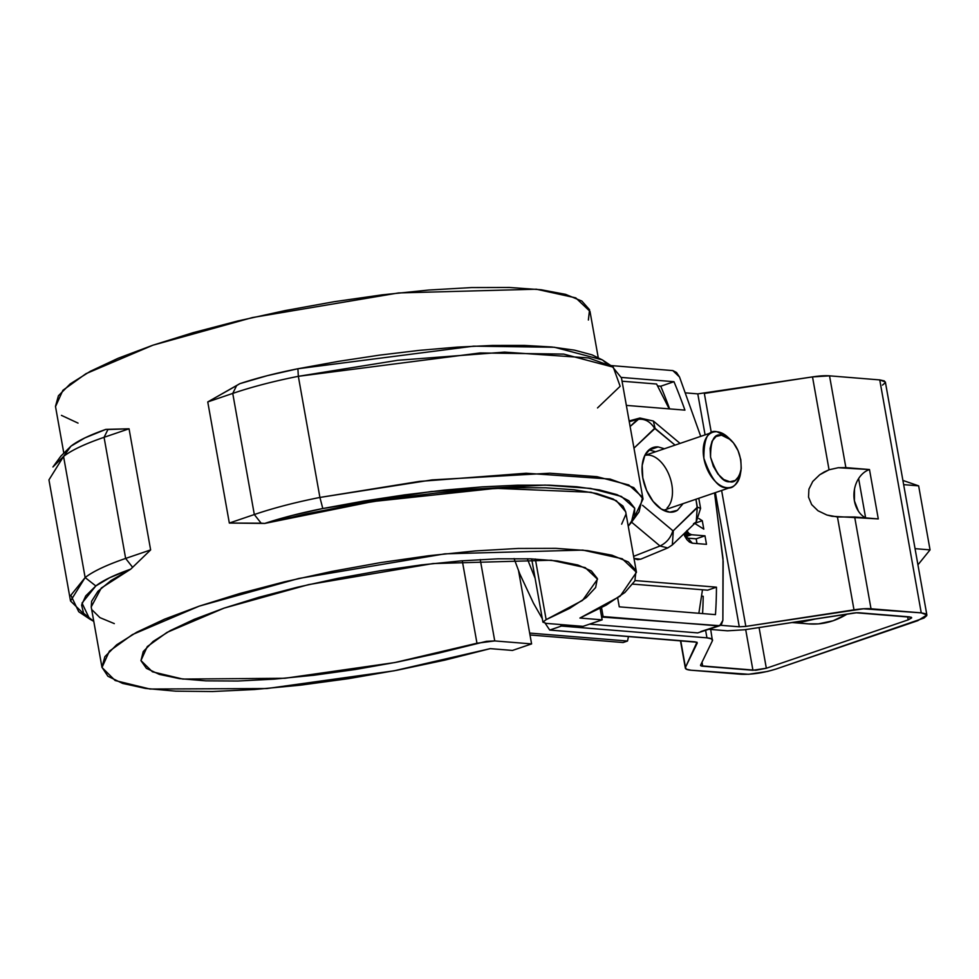 <?xml version="1.0" encoding="UTF-8"?>
<svg xmlns="http://www.w3.org/2000/svg" width="979" height="979" viewBox="0 0 979 979"><rect width="100%" height="100%" fill="white"/><g stroke="black" fill="none" stroke-linecap="round" stroke-linejoin="round"><path stroke-width="1.47" d="M530.006 634.979L623.109 642.53L627.515 641.025L628.494 636.448L627.515 641.025L529.663 633.083L627.515 641.025L623.109 642.53L530.006 634.979M622.057 381.21L656.579 384.013L669.195 408.855L656.579 384.013L622.057 381.21M702.481 589.762L698.859 613.282L702.481 589.762M494.738 640.927L480.236 559.572L494.738 640.927L531.597 643.913L518.564 570.781L531.597 643.913L512.482 650.435L490.259 648.636L444.931 660.103L397.082 670.236L348.304 678.692L300.223 685.19L254.442 689.522L212.48 691.529L175.73 691.162L145.43 688.421L122.571 683.391L107.91 676.256L101.951 667.237L104.888 656.652L116.623 644.831L136.766 632.189L164.631 619.144L199.312 606.111L239.647 593.543L284.302 581.856L331.771 571.43L380.488 562.607L428.839 555.705L475.194 550.932L518.038 548.46L555.913 548.35L587.584 550.639L611.997 555.215L628.322 561.958L636.032 570.622L634.857 580.926L624.847 592.528L606.331 605.034L579.923 618.043L602.146 619.842L583.043 626.364L546.172 623.378L542.929 622.057L546.147 619.634L569.594 608.412L586.286 597.582L595.648 587.51L597.361 578.528L591.365 570.941L577.879 565.005L557.345 560.93L530.459 558.838L498.127 558.813L461.439 560.845L421.643 564.871L380.072 570.757L338.147 578.308L297.261 587.253L258.811 597.312L224.081 608.118L194.258 619.328L170.346 630.562L153.14 641.429L143.24 651.573L140.964 660.641L146.397 668.339L159.357 674.396L179.402 678.618L205.859 680.858L237.824 681.029L274.242 679.145L313.855 675.253L355.34 669.501L397.29 662.073L438.298 653.213L486.477 641.318L494.738 640.927L531.597 643.913L512.482 650.435L490.259 648.636L394.011 670.823L266.912 688.543L149.958 689.032L115.167 680.54L102 667.494L109.367 651.182L132.41 634.588L199.312 606.111L298.864 578.454L444.955 553.833L582.86 550.1L622.24 558.764L636.46 572.287L620.184 596.174L579.923 618.043L602.146 619.842L600.115 608.424L602.146 619.842L583.043 626.364L546.172 623.378L542.929 622.154L546.147 619.634L582.542 600.396L597.508 579.225L585.222 567.612L551.25 560.221L432.987 563.561L308.569 584.622L224.081 608.118L167.017 632.397L147.278 646.593L140.952 660.556L152.43 671.802L182.828 679.071L284.865 678.276L394.782 662.563L476.969 643.227L462.284 560.783L476.969 643.227L494.738 640.927M78.039 423.112L61.444 415.365M55.485 406.346L58.422 395.761L70.158 383.952L90.288 371.31L118.165 358.253L152.846 345.22L193.181 332.652L237.824 320.965L285.305 310.539L334.023 301.728L382.361 294.814L428.729 290.041L471.56 287.569L509.447 287.471L541.118 289.747L565.519 294.336L581.844 301.067L589.554 309.731L588.379 320.035M535.354 559.046L546.147 619.634L535.354 559.046M636.46 572.287L625.667 511.723L616.28 500.624L591.01 492.278L495.912 488.337L372.864 501.542L264.722 523.435L229.331 523.055L207.756 401.928L239.831 383.67L267.255 375.679L297.897 368.753L338.832 361.3L379.656 355.12L419.465 350.347L457.389 347.104L492.596 345.44L524.328 345.416L551.862 346.994L574.624 350.176L592.099 354.875L602.452 359.954M598.206 357.494L589.994 311.395L575.762 297.873L536.382 289.209L398.49 292.941L252.398 317.563L152.846 345.22L85.944 373.697L62.901 390.303L55.522 406.603L63.733 452.702M91.243 607.09L91.61 601.241L97.937 591.292L111.092 580.498L130.721 569.154L150.631 549.917L125.642 558.434L104.068 437.307L107.947 429.512L105.83 429.389L129.057 428.79L150.631 549.917L130.721 569.154L101.265 588.049L91.206 606.931L102 667.494M634.245 517.377L643.032 499.021L633.768 487.603L610.088 479.061L526.127 473.236L419.281 481.423L319.913 497.442A131.394 26.421 169.9 0 0 254.32 514.538L261.136 523.202L229.331 523.055L254.32 514.538L229.331 523.055L207.756 401.928L232.745 393.411L254.32 514.538L232.745 393.411A131.394 26.421 -10.1 0 1 298.338 376.315L319.913 497.442C295.389 502.325 273.533 508.015 254.32 514.538L261.136 523.202L264.722 523.435L292.146 515.443L322.801 508.517L363.735 501.052L404.547 494.884L444.356 490.112L482.28 486.869L517.499 485.205L549.219 485.168L576.766 486.759L599.515 489.941L616.99 494.64L628.799 500.758L634.686 508.162L634.514 516.692L628.249 526.188L631.32 522.505L634.735 508.297L621.408 496.451L590.643 488.423L545.058 485.082L431.298 491.531L322.801 508.517L319.913 497.442L322.801 508.517A121.739 24.475 -10.1 0 0 264.722 523.435L306.341 513.877L349.332 505.507L392.567 498.556L434.896 493.183L475.231 489.549L512.506 487.738L545.744 487.811L574.073 489.757L596.762 493.514L613.197 499.009L622.974 506.07L625.703 511.87M643.032 499.021L621.457 377.894L612.193 366.476L588.514 357.935L504.552 352.11L397.707 360.296L298.338 376.315L319.913 497.442L432.143 479.894L549.806 473.212L596.957 476.675L628.787 484.972L642.567 497.234L639.042 511.919L631.32 522.505M606.87 363.698L602.366 359.893L554.481 347.264L473.628 346.162L297.897 368.753L298.338 376.315C273.814 381.198 251.946 386.889 232.745 393.411L207.756 401.928L236.624 385.604L232.745 393.411L236.624 385.604L239.831 383.67A121.739 24.475 169.9 0 1 297.897 368.753L298.338 376.315L480.102 352.954L563.733 354.092L613.258 367.162L620.148 386.289L597.508 407.949M621.653 524.169L625.814 514.538M60.661 456.385L70.929 446.191L63.562 456.434L70.929 446.191A121.739 24.475 169.9 0 1 105.83 429.389L84.879 437.907L70.929 446.191L60.833 456.153L52.939 466.971L63.562 456.434A131.394 26.421 -10.1 0 1 104.068 437.307C85.051 443.842 71.553 450.218 63.562 456.434L85.136 577.561A131.394 26.421 169.9 0 1 125.642 558.434L132.459 567.11L125.642 558.434L150.631 549.917L129.057 428.79L104.068 437.307L125.642 558.434C106.625 564.969 93.127 571.344 85.136 577.561L70.525 600.996L85.112 615.191M70.525 600.996L48.95 479.869L63.562 456.434L85.136 577.561L70.855 595.256L78.724 611.728L89.627 618.997L82.016 603.076L95.82 585.956L85.724 595.917L81.612 605.071L83.57 613.221L93.788 621.396L89.627 618.997M114.31 623.611L99.907 617.614L92.271 610.088M130.721 569.154L109.783 577.671L95.82 585.956L85.136 577.561L95.82 585.956A121.739 24.475 -10.1 0 1 130.721 569.154M107.947 429.512L129.057 428.79L104.068 437.307L107.947 429.512M704.268 393.472L812.509 376.903L829.054 469.785L838.257 467.717L845.868 467.619L869.487 469.541L878.285 518.919L854.667 516.998L871.016 608.779A25.124 5.054 -10.1 0 0 853.994 609.831L837.449 516.949L853.994 609.831L745.827 626.401L721.621 490.479L745.827 626.401L739.28 626.805L720.593 625.287L739.28 626.805L745.827 626.401L863.417 608.791L921.239 612.854L925.804 613.833L926.758 615.656L923.968 618.055L776.017 669.049L767.512 671.447L748.654 674.274L690.954 670.211L686.352 669.208L685.471 667.335L696.962 642.236L549.708 630.06L561.469 626.046L706.948 637.843L711.549 638.846L712.431 640.719L700.609 665.096L700.952 665.818L755.812 670.272L766.337 668.253L908.182 619.866L911.608 617.945L911.241 617.247L856.331 612.793L744.542 629.766L727.519 630.819L709.139 629.326L727.519 630.819L744.542 629.766L852.709 613.197A9.655 1.946 -10.1 0 1 859.256 612.793L909.479 616.868L911.645 617.676L908.182 619.866L907.619 616.709L908.182 619.866L766.337 668.253L759.08 627.539L766.337 668.253L752.937 670.272L745.692 629.583L752.937 670.272L702.714 666.209A9.655 1.946 -10.1 0 1 700.56 665.39A9.655 1.946 -10.1 0 1 700.609 665.096L712.431 640.719L710.693 629.46M545.205 623.268L549.708 630.06L695.188 641.857L697.293 642.958L685.471 667.335L680.723 640.682L685.471 667.335A25.124 5.054 -10.1 0 0 685.337 668.106A25.124 5.054 -10.1 0 0 690.954 670.211L741.176 674.286C751.884 674.641 763.485 672.891 776.017 669.049L917.861 620.649L926.868 614.971L921.239 612.854L879.754 379.913L829.531 375.838L845.868 467.619L829.531 375.838L879.754 379.913L921.239 612.854L871.016 608.779L854.667 516.998L837.449 516.949L826.888 515.015L817.991 510.757L811.664 504.589L808.532 497.148L808.911 489.17L812.766 481.448L819.717 474.766L829.054 469.785L812.509 376.903L829.531 375.838A25.124 5.054 169.9 0 0 812.509 376.903L697.794 393.876L705.088 434.872L697.794 393.876L685.912 392.909L697.819 393.876M926.868 614.971L885.371 382.03L879.754 379.913L884.306 380.904L885.273 382.728L882.483 385.114M869.487 469.541L878.285 518.919L832.028 516.288L826.888 515.015L817.991 510.757L811.664 504.589L808.532 497.148L808.911 489.17L812.766 481.448L819.717 474.766L824.134 472.025L829.054 469.785L838.257 467.717L869.487 469.541A25.601 19.923 -85.4 0 0 858.62 478.56L865.632 517.891L858.62 478.56A25.601 19.923 -85.4 0 0 865.314 517.744M711.329 432.742L704.342 393.46L711.354 432.84M858.399 511.173L854.41 500.869L854.483 489.182M837.449 516.949L836.678 516.9M739.28 626.805L715.38 492.608L739.28 626.805M702.004 662.208L702.714 666.209L702.004 662.208M527.302 558.74L535.134 578.344M560.441 624.529L561.469 626.046L706.948 637.843L705.639 630.525L706.948 637.843C711.244 638.222 713.079 639.189 712.431 640.719M542.305 618.655L533.457 603.174L519.788 573.841L514.061 558.568M549.708 630.06L561.469 626.046M903.654 484.642L918.645 485.865L902.895 480.42L918.645 485.865L930.05 549.88L918.645 485.865L903.654 484.642M915.047 548.656L930.05 549.88L917.935 564.834L930.05 549.88L915.047 548.656M791.827 622.522L808.703 623.892C821.956 624.92 834.793 621.628 847.202 614.041L833.105 620.772L818.456 623.868L808.397 623.868M816.535 618.74L791.889 622.509L800.308 622.399L816.535 618.74M632.887 584.12L707.646 590.178L716.457 587.167A340.08 202.335 -108.8 0 1 715.465 614.628L619.266 606.833L617.688 597.961L619.266 606.833L715.465 614.628A340.08 202.335 -108.8 0 0 716.457 587.167L635.028 580.559L716.457 587.167L707.646 590.178L632.887 584.12M685.728 537.985L696.167 538.829L697.011 543.565L696.167 538.829L704.978 535.819L706.495 544.336L692.398 543.198L689.546 542.146L686.842 539.6L683.905 533.824L692.398 543.198L706.495 544.336L704.978 535.819L691.602 534.73L704.978 535.819L696.167 538.829L685.728 537.985M679.524 377.013L676.526 372.497L672.818 370.588L610.859 365.559L672.818 370.588L679.524 377.013L700.731 436.365L679.524 377.013M601.534 607.665L603.113 616.55L718.292 625.887L721.425 624.516L722.869 620.368L723.175 561.457L714.56 492.89L723.004 558.593L722.869 620.368L719.749 625.703L601.644 617.051L603.113 616.55L601.534 607.665M640.951 559.082L637.684 559.658L634 558.458L640.645 559.205L667.751 547.934L660.017 545.988L633.621 556.341L660.017 545.988L667.751 547.934L672.316 544.948L673.307 530.74L697.219 507.758L695.934 499.241L697.342 507.159L700.585 508.382L697.342 507.159L673.307 530.74L672.316 544.948L669.538 546.759M673.968 381.7A340.08 202.335 -108.8 0 1 684.933 410.14L626.352 405.392L684.933 410.14A340.08 202.335 -108.8 0 0 673.968 381.7L621.371 377.429L673.968 381.7L660.739 386.216L673.968 381.7M686.952 530.899L689.045 533.543L691.602 534.73L685.104 536.847L691.37 534.705L685.055 536.737L691.15 534.669L684.994 536.627L690.905 534.607L684.921 536.492L690.672 534.522L684.859 536.333L690.44 534.436L684.774 536.174L690.207 534.326L684.7 535.99L689.962 534.191L684.615 535.807L689.73 534.057L684.529 535.599L689.497 533.898L684.443 535.378L689.277 533.726L684.345 535.146L689.045 533.543L684.26 534.901L688.824 533.347L684.162 534.644L688.592 533.127L684.076 534.375L688.384 532.906L683.978 534.093L688.164 532.662L683.954 533.775L687.956 532.405L684.492 533.249L687.747 532.148L685.055 532.711L687.552 531.866L685.63 532.16L687.356 531.573L686.206 531.609L687.172 531.279L686.817 530.655M698.884 518.552L702.286 520.706L703.791 529.137L694.747 523.41L703.791 529.137L702.286 520.706L694.943 523.214L702.286 520.706L698.884 518.552M703.191 596.272L701.735 596.15L703.191 596.272A340.08 202.335 -108.8 0 1 702.592 613.588A340.08 202.335 71.2 0 0 703.191 596.272M669.624 408.892A340.08 202.335 71.2 0 0 660.739 386.216L657.655 385.959L660.739 386.216A340.08 202.335 71.2 0 1 669.624 408.892M680.075 443.414L653.348 421.019L655.073 428.374L633.976 448.149L654.608 428.325C650.117 421.313 644.402 418.351 637.476 419.44L639.923 418.033L653.348 421.019L655.073 428.374L675.057 445.115L654.608 428.325C650.117 421.313 644.402 418.351 637.476 419.44L629.264 421.68L637.476 419.44L630.121 426.514L639.923 418.033L629.13 420.946M642.542 505.311L672.842 530.704C670.848 537.716 666.564 542.807 660.017 545.988L631.577 522.162L660.017 545.988C666.564 542.807 670.848 537.716 672.842 530.704L642.542 505.311M683.122 503.622L677.419 510.316L669.758 512.139L661.217 509.007L653.091 501.383L646.617 490.43L642.787 477.813L642.175 465.466L644.88 455.259L650.484 448.749L658.145 446.926L664.411 448.749M655.587 451.76L648.918 449.899M649.322 449.936L658.145 446.926L649.322 449.936M676.746 510.72A33.812 20.118 -108.8 0 1 642.787 477.813A33.812 20.118 -108.8 0 1 651.17 448.358A33.812 20.118 -108.8 0 1 658.145 446.926M700.842 631.541L718.292 625.887L697.709 632.899L589.566 624.137L697.709 632.899L719.749 625.703M672.316 544.948L696.24 521.966L697.219 507.758L696.24 521.966L693.462 523.777M644.782 455.468A28.978 17.243 -108.8 0 1 668.743 474.203A28.978 17.243 -108.8 0 1 667.054 507.991M740.65 472.123A28.978 17.243 -108.8 0 1 732.977 486.453A28.978 17.243 -108.8 0 1 726.993 487.677A28.978 17.243 -108.8 0 1 705.027 463.202A28.978 17.243 -108.8 0 1 711.048 432.999A28.978 17.243 -108.8 0 1 717.032 431.776A28.978 17.243 -108.8 0 1 729.196 438.531M729.844 481.766L723.738 479.526L717.937 474.069L713.312 466.249L710.57 457.242L710.13 448.419L712.063 441.137L716.065 436.475L721.535 435.178L727.642 437.417L733.442 442.863L738.068 450.683L740.809 459.689L741.25 468.513L739.316 475.806L735.315 480.456L729.844 481.766C722.93 482.512 716.506 474.338 710.57 457.242C710.497 440.623 714.156 433.269 721.535 435.178L730.518 439.669C738.252 447.256 741.739 457.499 741.005 470.409C738.178 479.282 734.458 483.075 729.844 481.766M741.005 470.409L740.393 474.044C737.003 484.703 732.537 489.243 726.993 487.677C718.696 488.57 710.987 478.755 703.877 458.258C703.791 438.311 708.172 429.487 717.032 431.776L727.801 437.16L730.518 439.669M531.658 558.887L542.929 622.142M602.366 359.893L613.258 367.162M685.324 668.021L680.454 640.658M696.24 521.966L700.585 508.382L698.786 498.274M653.348 421.019L639.923 418.033M663.505 510.316L731.374 487.15M712.651 432.29L644.794 455.443"/></g></svg>
